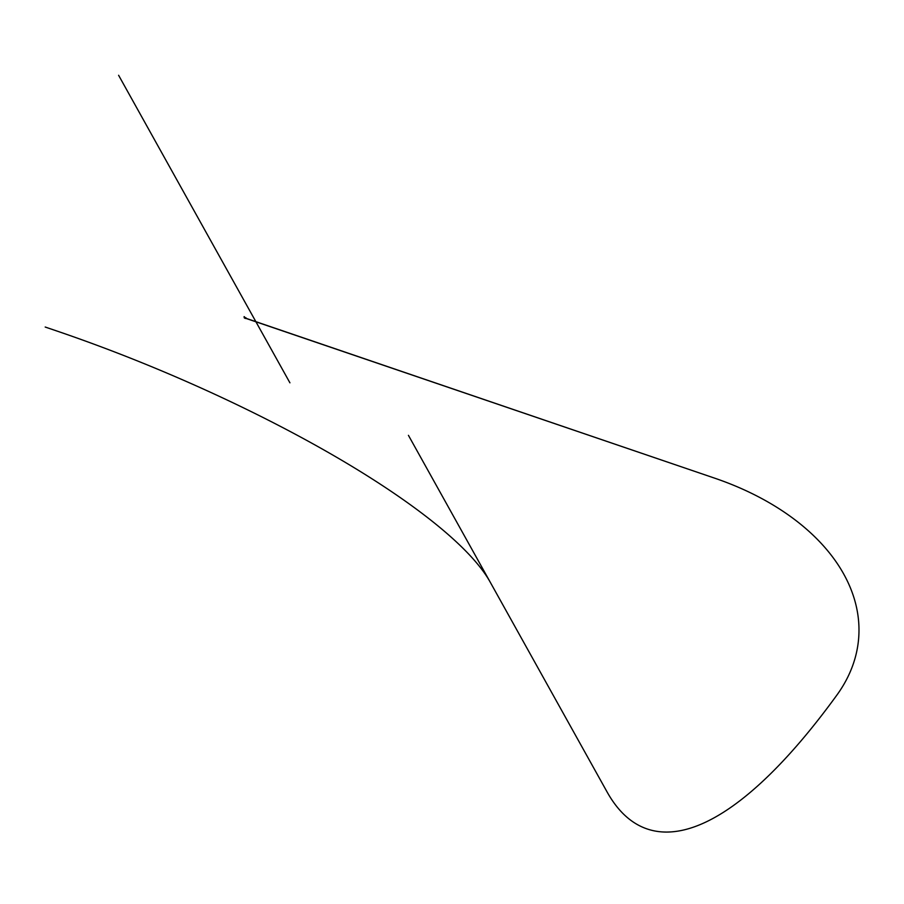 <?xml version="1.0" encoding="UTF-8"?>
<svg xmlns="http://www.w3.org/2000/svg" width="904" height="904" viewBox="0 0 904 904"><rect width="100%" height="100%" fill="white"/><g stroke="black" fill="none" stroke-linecap="round" stroke-linejoin="round"><path stroke-width="0.68" stroke-dasharray="4.52 3.39" d="M245.12 317.609L244.905 318.264L244.95 317.632M245.549 317.993L246.148 318.377M245.639 317.993L246.329 318.264M245.391 318.411L245.73 317.824L245.402 318.434M245.651 317.869L245.492 318.468L245.696 317.88M244.769 318.197L245.018 317.587M246.272 318.253L245.572 318.016"/><path stroke-width="1.36" d="M245.877 317.79L245.402 318.445L245.131 317.903M244.973 317.587L244.894 318.276L245.097 317.609M244.939 317.846L244.17 317.756M245.481 318.457L245.843 317.733L246.374 318.321M408.427 435.332L607.002 791.814A723.076 203.004 -71.2 0 0 836.776 695.232A246.995 159.341 -175.5 0 0 714.589 478.137L245.685 318.31M245.73 317.812L245.504 318.479L245.639 317.79M244.091 316.637L244.272 317.473L244.475 316.784M289.924 382.821L118.605 75.281M246.442 318.457L714.589 478.137A246.995 159.341 4.5 0 1 836.776 695.232A723.076 203.004 108.8 0 1 607.002 791.814L490.126 581.995A397.941 93.745 22.9 0 0 57.664 331.282L45.2 327.033M245.764 317.846L245.549 318.468M245.029 317.564L244.792 318.242L245.131 317.598"/></g></svg>
